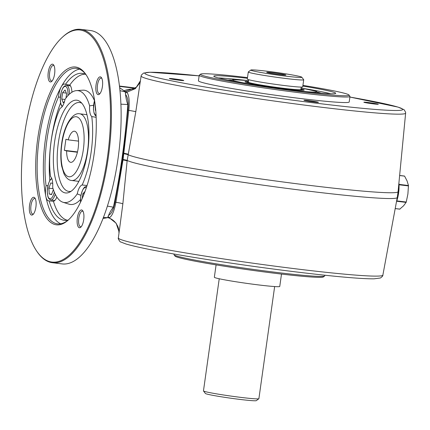 <?xml version="1.0" encoding="UTF-8"?>
<svg xmlns="http://www.w3.org/2000/svg" width="430" height="430" viewBox="0 0 430 430"><rect width="100%" height="100%" fill="white"/><g stroke="black" fill="none" stroke-linecap="round" stroke-linejoin="round"><path stroke-width="0.64" d="M107.36 206.088L113.412 207.185A33.583 12.239 -83.1 0 0 108.548 215.382C111.445 213.909 113.606 209.448 115.036 202.003L122.614 159.31L127.941 110.171C128.635 102.55 127.839 97.304 125.549 94.439A33.583 12.239 -83.1 0 0 127.844 104.533L120.938 104.173M113.412 207.185A289.874 105.651 -83.1 0 0 127.844 104.533M124.356 91.117L126.893 92.192C129.038 95.094 129.683 101.109 128.828 110.231L123.066 159.503L115.89 202.288C114.213 211.178 111.999 216.338 109.247 217.763L116.138 223.229L118.895 231.292M141.121 75.959L141.411 75.056L143.534 73.089L150.011 72.245L199.133 75.857A130.199 6.133 -172 0 0 177.321 81.958A130.199 6.133 -172 0 0 369.176 108.924A130.199 6.133 -172 0 0 349.896 97.051L398.11 107.118L404.103 109.709L405.597 112.187L405.63 113.133A133.558 6.289 -172 0 1 272.496 100.792A133.558 6.289 -172 0 1 141.121 75.959L135.821 111.628L127.178 160.476L122.851 203.911L118.357 237.94A133.558 6.289 8 0 0 298.054 269.099A133.558 6.289 8 0 0 382.867 275.119C383.028 275.754 382.222 276.71 380.453 277.99L373.976 278.833C360.673 278.893 334.841 276.608 296.48 271.975C260.021 267.498 224.481 262.413 189.85 256.715C158.138 251.442 136.81 247.191 125.877 243.96L120.825 242.004C120.271 242.541 117.567 238.242 118.357 237.94M219.225 278.764L203.465 390.892A27.988 1.317 8 0 0 203.487 390.956L205.395 393.477A25.746 1.215 8 0 0 230.7 398.202A25.746 1.215 8 0 0 256.328 400.636L258.855 398.739A27.988 1.317 8 0 0 258.892 398.68L274.652 286.552M203.487 390.956A27.988 1.317 8 0 0 230.996 396.089A27.988 1.317 8 0 0 258.855 398.739M398.416 188.098A18.651 6.799 96.9 0 1 397.965 193.049A18.651 6.799 96.9 0 1 397.745 194.489M330.853 93.756A61.571 2.902 8 0 0 305.031 88.709M302.827 86.075A61.571 2.902 -172 0 1 335.723 93.31A61.571 2.902 -172 0 1 274.351 87.612A61.571 2.902 -172 0 1 213.785 76.169A61.571 2.902 -172 0 1 247.4 78.287M244.557 80.211A61.571 2.902 8 0 0 218.343 77.943M60.297 97.368L58.544 96.922A74.025 26.977 -83.1 0 0 46.069 185.679L47.902 185.674M60.555 103.001A73.632 26.837 -83.1 0 0 49.789 180.46M80.899 195.36L77.249 193.882A12.314 4.488 -83.1 0 1 82.151 185.002L87.048 185.502M96.164 117.32L91.767 116.578A12.314 4.488 -83.1 0 1 89.623 105.828L93.557 105.264M89.623 105.828A56.368 20.543 -83.1 0 0 76.54 90.606A56.368 20.543 -83.1 0 0 65.054 99.314A12.314 4.488 -83.1 0 1 60.146 108.193A56.368 20.543 -83.1 0 0 50.53 176.612A12.314 4.488 -83.1 0 1 52.675 187.367A56.368 20.543 -83.1 0 0 62.947 202.245L68.983 204.169A57.55 20.973 -83.1 0 0 80.437 199.595M62.947 202.245A56.368 20.543 -83.1 0 0 77.249 193.882M67.311 220.235A73.632 26.837 -83.1 0 1 53.438 201.326A12.314 4.488 -83.1 0 0 56.878 197.085M46.069 185.679A12.314 4.488 -83.1 0 0 45.763 187.485A12.314 4.488 -83.1 0 0 45.833 196.435A12.314 4.488 -83.1 0 0 48.649 200.869A12.314 4.488 -83.1 0 0 49.101 200.864A74.025 26.977 -83.1 0 0 65.193 220.397A74.025 26.977 -83.1 0 0 68.23 220.031M53.438 201.326L49.101 200.864M82.151 185.002A56.368 20.543 -83.1 0 0 91.767 116.578M85.935 74.61A74.025 26.977 -83.1 0 0 83.081 73.525A74.025 26.977 -83.1 0 0 65.468 84.382A12.314 4.488 -83.1 0 0 64.613 84.027A12.314 4.488 -83.1 0 0 61.243 86.822A12.314 4.488 -83.1 0 0 58.749 95.094A12.314 4.488 -83.1 0 0 58.544 96.922M65.468 84.382L69.784 85.027A12.314 4.488 -83.1 0 1 71.934 92.213M120.008 90.665L125.323 91.902A33.583 12.239 -83.1 0 0 125.549 94.439M125.323 91.902A289.874 105.651 -83.1 0 0 119.701 87.795M108.548 215.382A33.583 12.239 -83.1 0 0 107.65 217.623L103.345 217.532M35.351 198.832A7.837 2.854 -83.1 0 0 34.846 198.558A7.837 2.854 -83.1 0 0 34.706 198.531A7.837 2.854 -83.1 0 0 30.976 205.567A7.837 2.854 -83.1 0 0 32.809 214.086A7.837 2.854 -83.1 0 0 33.508 213.947M103.006 218.408A289.874 105.651 -83.1 0 0 107.65 217.623M87.747 151A46.714 17.028 96.9 0 1 69.466 192.237A46.714 17.028 96.9 0 1 54.25 144.539A46.714 17.028 96.9 0 1 80.469 101.888A46.714 17.028 96.9 0 1 87.747 151M36.426 250.706L36.878 251.383A117.54 42.839 -83.1 0 0 52.39 262.719L62.119 263.907A117.54 42.839 -83.1 0 0 118.852 152.403A117.54 42.839 -83.1 0 0 90.531 30.546L80.802 29.364A117.54 42.839 -83.1 0 0 63.027 36.647L62.425 37.195A116.869 42.597 -83.1 0 0 24.462 134.956A116.869 42.597 -83.1 0 0 36.426 250.706A116.869 42.597 -83.1 0 0 108.258 151.113A116.869 42.597 -83.1 0 0 62.425 37.195M64.344 150.328L66.623 150.93A15.673 5.714 -83.1 0 0 70.703 162.33A15.673 5.714 -83.1 0 0 78.271 147.463A15.673 5.714 -83.1 0 0 74.492 131.214A15.673 5.714 -83.1 0 0 68.177 139.857L65.903 139.255L64.344 150.328L77.481 151.924M66.623 150.93L77.405 152.242M68.177 139.857L78.55 141.121M33.97 197.322A8.955 3.263 96.9 0 1 34.986 198.155A8.955 3.263 96.9 0 1 35.964 206.577A8.955 3.263 96.9 0 1 32.997 214.516A8.955 3.263 96.9 0 1 29.342 207.346A8.955 3.263 96.9 0 1 33.97 197.322M94.439 100.598A57.55 20.973 -83.1 0 0 82.861 90.187L76.54 90.606M85.097 74.191A73.632 26.837 -83.1 0 0 69.784 85.027M60.7 223.788A78.362 28.557 96.9 0 1 45.833 196.435A78.362 28.557 96.9 0 1 61.243 86.822A78.362 28.557 96.9 0 1 79.528 69.155M77.341 218.015A8.955 3.263 96.9 0 1 82.786 210.834A8.955 3.263 96.9 0 1 83.764 219.252A8.955 3.263 96.9 0 1 80.797 227.196A8.955 3.263 96.9 0 1 77.341 218.015M83.151 211.512A7.837 2.854 -83.1 0 0 82.506 211.205A7.837 2.854 -83.1 0 0 78.776 218.246A7.837 2.854 -83.1 0 0 80.469 226.734A7.837 2.854 -83.1 0 0 80.609 226.766A7.837 2.854 -83.1 0 0 81.308 226.626M97.986 94.611A8.955 3.263 96.9 0 1 96.315 83.372A8.955 3.263 96.9 0 1 101.496 77.728A8.955 3.263 96.9 0 1 102.469 86.145A8.955 3.263 96.9 0 1 99.502 94.089A8.955 3.263 96.9 0 1 97.986 94.611M101.856 78.405A7.837 2.854 -83.1 0 0 101.211 78.099A7.837 2.854 -83.1 0 0 97.454 85.339A7.837 2.854 -83.1 0 0 99.174 93.627A7.837 2.854 -83.1 0 0 99.319 93.654A7.837 2.854 -83.1 0 0 100.018 93.52M54.61 73.917A8.955 3.263 96.9 0 1 51.702 81.41A8.955 3.263 96.9 0 1 48.192 72.681A8.955 3.263 96.9 0 1 53.696 65.048A8.955 3.263 96.9 0 1 54.61 73.917M54.056 65.725A7.837 2.854 -83.1 0 0 53.556 65.451A7.837 2.854 -83.1 0 0 53.411 65.424A7.837 2.854 -83.1 0 0 49.627 72.853A7.837 2.854 -83.1 0 0 51.519 80.98A7.837 2.854 -83.1 0 0 52.218 80.84M65.021 99.448L61.721 99.05L63.258 102.77L64.548 101.362M66.349 93.111L62.619 92.654L61.721 99.05M65.994 98.002L66.596 93.708L65.054 89.988L62.619 92.654M95.132 104.313L95.412 110.413L95.761 110.505M95.756 110.451L95.412 110.413M84.054 194L82.813 193.849L82.135 198.665M85.027 191.425L82.813 193.849M51.659 194.296L49.246 194.005L51.541 194.613L53.379 189.619M53.073 188.673L48.875 188.163L49.246 194.005M52.718 183.438L50.804 182.927L48.875 188.163M71.079 191.28A44.779 16.319 96.9 0 1 68.843 191.425A44.779 16.319 96.9 0 1 58.055 145.001A44.779 16.319 96.9 0 1 79.668 102.528A44.779 16.319 96.9 0 1 81.807 103.2M317.813 92.149A47.574 2.241 -172 0 1 318.42 92.31A47.574 2.241 -172 0 1 320.995 93.133M227.997 80.061A47.574 2.241 -172 0 1 231.324 79.996M300.962 88.892A29.923 1.408 -172 0 1 304.214 90.047A29.923 1.408 -172 0 1 274.404 87.242A29.923 1.408 -172 0 1 244.971 81.721A29.923 1.408 -172 0 1 248.416 81.512M300.93 89.123A27.988 1.317 -172 0 1 302.312 89.741A27.988 1.317 -172 0 1 284.542 88.483A27.988 1.317 -172 0 1 246.884 81.953A27.988 1.317 -172 0 1 248.384 81.738M301.785 77.19L303.693 79.711A27.988 1.317 -172 0 1 303.714 79.776A27.988 1.317 -172 0 1 285.939 78.518A27.988 1.317 -172 0 1 248.287 71.987A27.988 1.317 -172 0 1 248.325 71.928L250.851 70.031A25.746 1.215 -172 0 1 276.479 72.466A25.746 1.215 -172 0 1 301.785 77.19A25.746 1.215 -172 0 1 285.456 76.094A25.746 1.215 -172 0 1 250.851 70.031M303.714 79.776L302.715 86.865A27.988 1.317 -172 0 1 284.945 85.608A27.988 1.317 -172 0 1 247.288 79.072L248.287 71.987M216.091 264.885L214.35 277.242A33.024 1.553 8 0 0 216.526 278.124A33.024 1.553 8 0 0 252.915 284.208A33.024 1.553 8 0 0 279.758 286.434L281.494 274.077M301.215 87.075L300.871 89.542A26.531 1.252 -172 0 1 284.026 88.349A26.531 1.252 -172 0 1 248.325 82.157L248.674 79.69M279.747 74.578A9.68 0.457 -172 0 1 266.734 72.342A9.68 0.457 -172 0 1 276.372 73.218A9.68 0.457 -172 0 1 285.88 75.035A9.68 0.457 -172 0 1 279.747 74.578M52.39 262.719A117.54 42.839 -83.1 0 0 109.123 151.22A117.54 42.839 -83.1 0 0 80.802 29.364M86.446 75.309A78.362 28.557 -83.1 0 0 76.481 68.305A78.362 28.557 -83.1 0 0 39.178 138.713A78.362 28.557 -83.1 0 0 57.539 223.879A78.362 28.557 -83.1 0 0 68.891 219.472M37.743 138.476A79.48 28.966 -83.1 0 0 68.391 219.94A79.48 28.966 -83.1 0 0 94.734 149.468A79.48 28.966 -83.1 0 0 86.07 74.734A79.48 28.966 -83.1 0 0 37.743 138.476M324.854 275.221L324.768 275.823A76.121 3.585 -172 0 1 324.661 275.979A76.121 3.585 -172 0 1 261.139 270.454A76.121 3.585 -172 0 1 179.025 256.662A76.121 3.585 -172 0 1 174.069 254.818A76.121 3.585 -172 0 1 174.01 254.635L174.091 254.033M324.661 275.979L323.398 276.931A75.003 3.531 -172 0 1 260.811 271.486A75.003 3.531 -172 0 1 179.901 257.898A75.003 3.531 -172 0 1 175.021 256.076L174.069 254.818M183.293 80.362A7.294 0.344 -172 0 1 183.766 80.571A7.294 0.344 -172 0 1 176.504 79.878A7.294 0.344 -172 0 1 169.334 78.54A7.294 0.344 -172 0 1 175.091 78.996A7.294 0.344 -172 0 1 183.293 80.362M317.942 102.12A7.294 0.344 -172 0 1 318.415 102.329A7.294 0.344 -172 0 1 311.153 101.636A7.294 0.344 -172 0 1 303.983 100.297A7.294 0.344 -172 0 1 309.74 100.754A7.294 0.344 -172 0 1 317.942 102.12M377.836 104.049A7.294 0.344 -172 0 1 378.303 104.259A7.294 0.344 -172 0 1 371.042 103.571A7.294 0.344 -172 0 1 363.871 102.232A7.294 0.344 -172 0 1 369.628 102.684A7.294 0.344 -172 0 1 377.836 104.049M108.123 216.408L109.247 217.763L107.925 217.65M125.022 91.654L136.364 87.269C141.137 81.576 139.014 83.216 140.126 81.259L135.434 88.607L126.893 92.192L125.426 93.235M302.924 85.387A75.003 3.531 -172 0 1 348.966 95.003L349.918 96.261A76.121 3.585 -172 0 1 349.977 96.444A76.121 3.585 -172 0 1 301.64 93.02A76.121 3.585 -172 0 1 199.219 75.255A76.121 3.585 -172 0 1 199.326 75.099L200.59 74.148A75.003 3.531 -172 0 1 247.497 77.599M348.966 95.003A75.003 3.531 -172 0 1 274.265 88.241A75.003 3.531 -172 0 1 200.59 74.148M133.945 87.801L119.497 86.043L135.396 88.102M199.219 75.255L198.44 80.792A76.121 3.585 8 0 0 300.86 98.556A76.121 3.585 8 0 0 349.203 101.98L349.977 96.444M398.9 183.072A17.533 6.391 96.9 0 1 398.605 193.065A17.533 6.391 96.9 0 1 396.471 201.729M404.437 176.096L399.626 175.531L404.598 176.139L407.06 180.896L408.473 185.524L407.893 194.048L406.237 202.035L406.103 202.401L396.648 201.251M406.103 202.401L403.555 205.825L399.803 209.082M122.851 203.911C122.238 203.471 119.916 202.928 115.89 202.288L115.036 202.003M86.957 114.692L79.765 113.816A33.583 12.239 96.9 0 1 87.854 148.629A33.583 12.239 96.9 0 1 71.643 180.487L78.841 181.363M61.861 143.926A30.224 11.013 -83.1 0 0 74.331 174.091A30.224 11.013 -83.1 0 0 81.609 122.303A30.224 11.013 -83.1 0 0 61.861 143.926M62.457 106.226A10.073 3.671 96.9 0 1 60.582 95.412A10.073 3.671 96.9 0 1 65.258 86.371A10.073 3.671 96.9 0 1 67.918 95.664M62.13 106.688L60.899 104.382L60.232 98.975L61.334 91.542L62.925 87.806L64.376 86.091L66.548 85.393A11.196 4.08 96.9 0 1 69.456 94.122M96.067 115.17A10.073 3.671 96.9 0 1 95.938 115.143A10.073 3.671 96.9 0 1 94.589 100.405M80.577 202.078A10.073 3.671 96.9 0 1 80.775 196.623A10.073 3.671 96.9 0 1 86.274 187.862M54.304 192.108A10.073 3.671 96.9 0 1 49.418 198.59A10.073 3.671 96.9 0 1 47.536 188.249A10.073 3.671 96.9 0 1 51.885 178.805M55.25 194.22A11.196 4.08 96.9 0 1 50.853 200.009L48.923 198.821L47.913 196.773L47.246 191.366L48.348 183.932L49.944 180.202L51.675 178.278M318.399 92.907L316.313 91.337L301.091 87.983A42.538 2.005 -172 0 1 304.402 91.456M244.401 83.022A42.538 2.005 -172 0 1 248.545 80.603L232.985 79.625L230.55 80.56M127.13 160.965A15.673 1.107 5.7 0 0 122.991 159.939A2.241 0.349 -169.5 0 1 122.534 159.74M123.405 153.671L123.883 153.677A15.673 0.451 10.4 0 1 127.995 154.682A137.003 6.455 8 0 0 271.351 180.401A137.003 6.455 8 0 0 398.072 191.694L397.255 197.515A137.003 6.455 -172 0 1 310.25 191.345A137.003 6.455 -172 0 1 127.178 160.476A15.673 1.027 5.6 0 0 123.066 159.503A2.241 0.333 -169.7 0 1 122.614 159.31M128.081 154.198A15.673 0.365 10.3 0 0 123.931 153.236L123.448 153.236M135.821 111.628L127.941 110.171M123.888 90.751L127.656 89.526L134.59 88.671M135.127 88.3L119.54 86.403M408.473 185.524L399.002 184.368M408.5 185.927L399.024 184.771M406.237 202.035L396.777 200.885M399.959 209.125L395.208 208.55M108.005 217.677C111.461 218.757 114.213 220.757 116.267 223.675L117.626 226.083C118.245 227.233 118.669 228.953 118.89 231.243L118.884 232.431M79.765 113.816C72.374 112.02 63.694 126.286 61.641 143.835C60.517 152.048 60.544 159.514 61.71 166.222L63.919 173.65C66.15 178.036 68.725 180.315 71.643 180.487M70.472 85.871L66.548 85.393M94.557 100.195L93.434 109.198L94.084 113.203L95.084 115.219L96.116 116.127M86.742 186.582C84.302 186.077 82.286 189.41 80.7 196.591L80.491 202.256M54.782 200.487L50.853 200.009M302.242 90.235L302.312 89.741M246.815 82.447L246.884 81.953M405.63 113.133L398.072 191.694M382.867 275.119L397.255 197.515M136.364 87.269L132.773 89.591M399.631 175.462L404.501 176.053M395.197 208.598L399.868 209.163"/></g></svg>
